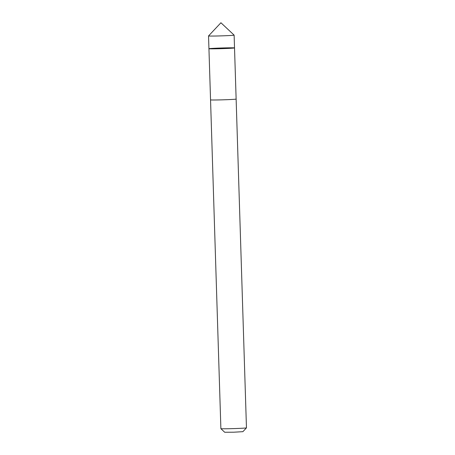 <?xml version="1.0" encoding="UTF-8"?>
<svg xmlns="http://www.w3.org/2000/svg" width="455" height="455" viewBox="0 0 455 455"><rect width="100%" height="100%" fill="white"/><g stroke="black" fill="none" stroke-linecap="round" stroke-linejoin="round"><path stroke-width="0.68" d="M219.247 48.73A12.797 0.336 -1.8 0 0 234.524 47.923A12.797 0.336 -1.8 0 0 221.721 47.991A12.797 0.336 -1.8 0 0 208.942 48.725A12.797 0.336 -1.8 0 0 219.247 48.73A12.797 0.336 -1.8 0 0 234.524 47.923L234.12 35.137A12.797 0.336 178.2 0 1 218.844 35.945A12.797 0.336 178.2 0 1 208.538 35.939A12.797 0.336 178.2 0 1 208.544 35.934L208.942 48.725A12.797 0.336 -1.8 0 0 219.247 48.73M208.544 35.934L220.925 22.75L234.115 35.126A12.797 0.336 178.2 0 1 234.12 35.137M234.524 47.923L246.462 427.865A12.797 0.336 178.2 0 1 246.456 427.871A12.797 0.336 178.2 0 1 233.682 428.599A12.797 0.336 178.2 0 1 220.885 428.678L210.546 99.878A12.797 0.336 178.2 0 0 223.348 99.81A12.797 0.336 178.2 0 0 236.128 99.076A12.797 0.336 178.2 0 1 236.128 99.076A12.791 0.336 178.2 0 1 220.857 99.884A12.791 0.336 178.2 0 1 210.557 99.878A12.797 0.336 178.2 0 1 210.551 99.867L208.942 48.725M220.885 428.678A12.797 0.336 178.2 0 1 220.88 428.667L224.69 432.25L233.796 432.199L242.885 431.676L246.456 427.871"/></g></svg>
